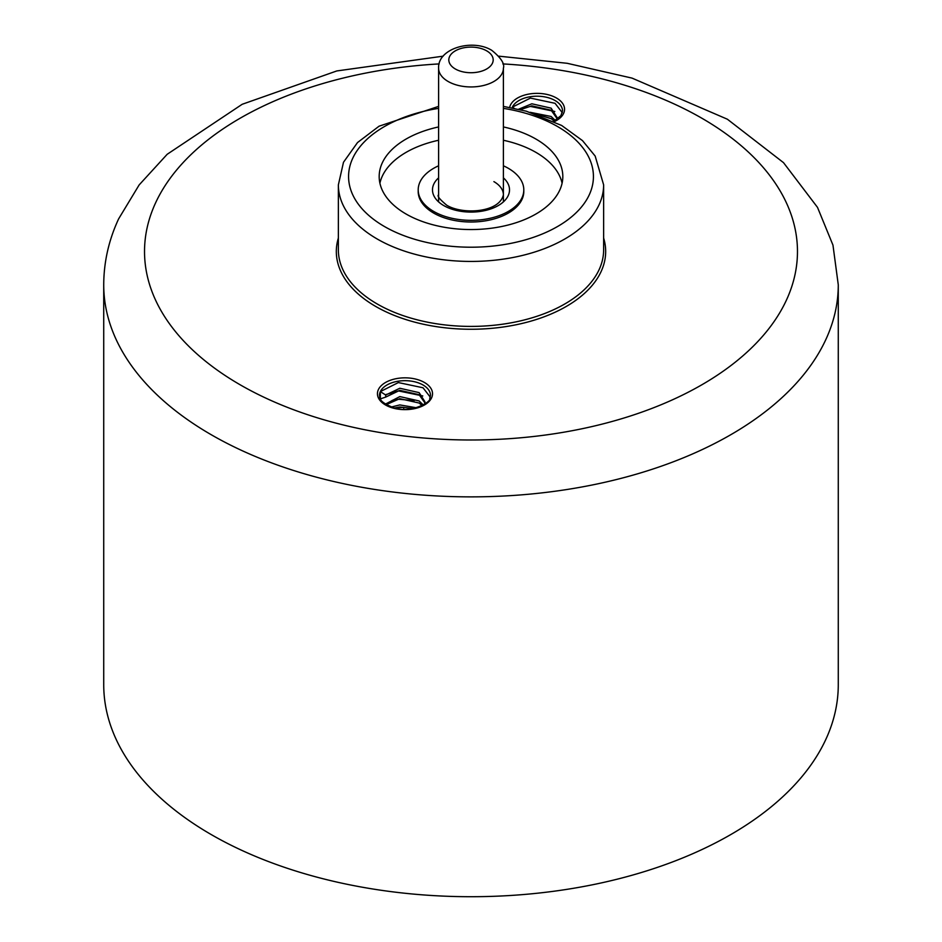 <?xml version="1.0" encoding="UTF-8"?>
<svg xmlns="http://www.w3.org/2000/svg" width="942" height="942" viewBox="0 0 942 942"><rect width="100%" height="100%" fill="white"/><g stroke="black" fill="none" stroke-linecap="round" stroke-linejoin="round"><path stroke-width="1.41" d="M438.607 165.792A52.799 30.485 0 0 0 418.201 189.86L418.201 191.532A52.799 30.485 0 0 0 433.673 213.08A52.799 30.485 0 0 0 491.206 219.686A52.799 30.485 0 0 0 523.799 191.532L523.799 189.86A52.799 30.485 0 0 0 508.327 168.312A52.799 30.485 0 0 0 503.393 165.792M418.201 189.86A52.799 30.485 0 0 0 433.673 211.42A52.799 30.485 0 0 0 491.206 218.026A52.799 30.485 0 0 0 523.799 189.86M838.274 684.669A367.274 212.044 180 0 1 825.769 739.552A367.274 212.044 180 0 1 423.064 894.9A367.274 212.044 180 0 1 103.726 684.669L103.726 284.825A367.274 212.044 180 0 0 423.064 495.056A367.274 212.044 180 0 0 825.769 339.709A367.274 212.044 180 0 0 838.274 284.825L838.274 684.669M379.909 183.195A91.821 53.011 180 0 1 382.311 176.142A91.821 53.011 180 0 1 438.607 140.252M503.393 126.934A91.821 53.011 180 0 1 562.821 176.531A91.821 53.011 180 0 1 559.689 190.249A91.821 53.011 180 0 1 459.013 229.094A91.821 53.011 180 0 1 379.179 176.531A91.821 53.011 180 0 1 382.311 162.813A91.821 53.011 180 0 1 438.607 126.934M380.356 391.589A25.505 14.731 0 0 0 379.485 395.404C380.321 396.876 376.612 401.304 394.486 408.004C411.018 413.797 431.683 401.516 429.74 398.666L430.494 395.404A25.505 14.731 0 0 0 408.322 380.803A25.505 14.731 0 0 0 380.356 391.589L380.356 398.878L385.69 397.1L385.69 395.028L380.356 391.589L398.384 382.57L423.017 387.774L430.282 397.159M392.202 400.374L398.384 399.231L414.209 400.574M380.627 399.42L381.157 398.619M385.961 394.545L398.384 390.906L422.793 395.958M514.214 108.306L512.377 107.117L512.377 107.93M537.305 114.606L554.814 119.811M519.254 109.413L530.417 106.422L554.814 111.486M553.719 121.33L560.902 115.678L562.515 110.932A25.505 14.731 0 0 0 540.343 96.331A25.505 14.731 0 0 0 512.377 107.117L530.417 98.098L555.05 103.302L562.303 112.675M394.828 408.098L403.659 407.344L403.753 409.252M503.393 140.252A91.821 53.011 180 0 1 562.091 183.195M385.69 395.028L399.82 388.257L419.119 392.626L424.972 401.834L424.642 404.142M385.337 404.142L399.82 396.582L419.119 400.962L423.288 404.978M391.236 407.026L399.82 404.919L416.423 407.756M385.69 397.1L399.82 390.341L419.119 394.71L424.901 402.882M386.149 404.66L399.82 398.666L419.119 403.035L422.134 405.59M394.38 407.98L399.82 406.991L413.149 408.522M518.571 109.248L531.841 103.785L551.141 108.153L556.993 117.361L556.675 119.669M530.169 112.31L551.141 116.478L555.321 120.494M520.349 109.672L531.841 105.857L551.141 110.238L556.934 118.409M535.739 114.076L551.141 118.562L554.167 121.118M503.393 177.838A38.516 22.231 180 0 1 495.174 207.169A38.516 22.231 180 0 1 443.764 205.58A38.516 22.231 180 0 1 438.607 177.838M438.607 194.853C436.876 195.83 439.608 199.304 446.826 205.285C462.675 214.894 499.437 212.715 503.393 194.853A32.393 18.699 0 0 0 493.902 181.629M438.607 68.236C437.488 48.301 472.578 38.469 491.795 50.35C500.979 57.803 504.853 63.762 503.393 68.236A32.393 18.699 180 0 1 483.399 85.522A32.393 18.699 180 0 1 448.098 81.459A32.393 18.699 180 0 1 438.607 68.236L438.607 201.894M455.304 68.966A22.184 12.811 0 0 0 486.696 68.966A22.184 12.811 0 0 0 486.696 50.856A22.184 12.811 0 0 0 455.304 50.856A22.184 12.811 0 0 0 455.304 68.966M338.366 249.842A132.634 76.573 0 0 0 453.691 325.755A132.634 76.573 0 0 0 599.112 269.659A132.634 76.573 0 0 0 603.634 249.842L603.634 184.868A132.634 76.573 180 0 1 599.112 204.685A132.634 76.573 180 0 1 453.691 260.781A132.634 76.573 180 0 1 338.366 184.868L338.366 249.842M603.634 238.02A134.671 77.75 180 0 1 601.078 271.626A134.671 77.75 180 0 1 441.869 327.416A134.671 77.75 180 0 1 338.366 238.02M509.657 107.412A27.542 15.908 180 0 1 510.411 105.151A27.542 15.908 180 0 1 544.146 93.906A27.542 15.908 180 0 1 563.622 113.381A27.542 15.908 180 0 1 554.343 121.636M378.378 389.623A27.542 15.908 180 0 1 412.113 378.378A27.542 15.908 180 0 1 431.589 397.854A27.542 15.908 180 0 1 397.854 409.099A27.542 15.908 180 0 1 378.378 389.623M502.851 63.915A326.474 188.482 180 0 1 786.346 300.286A326.474 188.482 180 0 1 386.503 433.567A326.474 188.482 180 0 1 155.654 202.718A326.474 188.482 180 0 1 439.149 63.915M503.393 108.365A122.425 70.685 180 0 1 589.256 194.829A122.425 70.685 180 0 1 439.313 244.802A122.425 70.685 180 0 1 352.744 158.244A122.425 70.685 180 0 1 438.607 108.365M512.377 107.117A25.505 14.731 0 0 0 512.059 107.871M503.393 68.236L503.393 201.894M838.274 284.825L832.963 245.12L817.503 207.37L783.508 162.648L727.389 119.222L632.047 78.115L567.155 63.291L498.848 56.167M443.152 56.167L336.8 70.944L242.176 104.291L167.181 154.288L139.157 184.915L118.633 218.862C108.777 240.045 103.808 262.041 103.726 284.825M603.634 184.868L595.167 156.054L582.497 140.617L561.632 125.451L526.284 111.191L503.393 106.375M438.607 106.375L379.073 126.193L357.513 142.56L343.489 162.271L338.366 184.868"/></g></svg>
